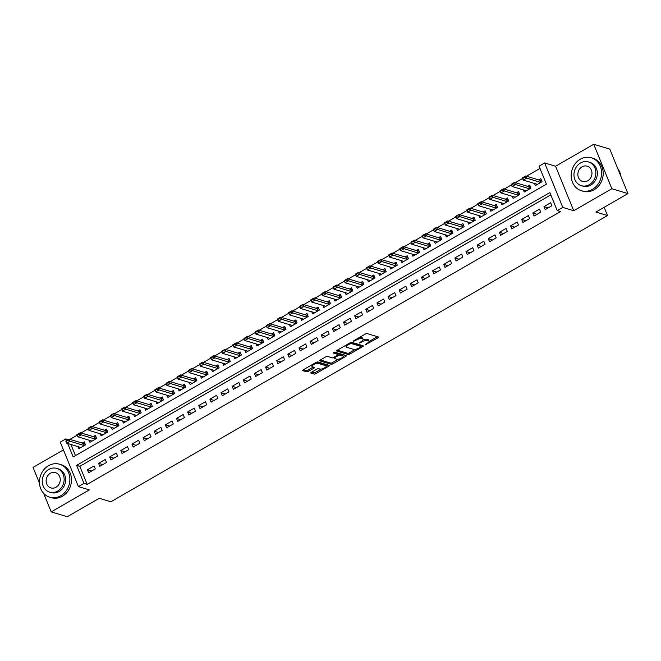<?xml version="1.0" encoding="UTF-8"?>
<svg xmlns="http://www.w3.org/2000/svg" width="661" height="661" viewBox="0 0 661 661"><rect width="100%" height="100%" fill="white"/><g stroke="black" fill="none" stroke-linecap="round" stroke-linejoin="round"><path stroke-width="0.99" d="M365.194 344.827L378.018 337.829A1.355 0.446 157.8 0 0 378.637 337.127A1.355 0.446 157.8 0 0 378.48 337.003L367.111 333.574A1.355 0.446 157.8 0 0 365.384 334.012L353.767 340.704L353.445 341.274L356.155 340.101A4.321 1.438 157.8 0 1 361.674 338.696L362.625 338.986A4.321 1.438 157.8 0 1 363.129 339.366A4.321 1.438 157.8 0 1 361.146 341.613L359.32 343.051L362.03 341.877A4.321 1.438 157.8 0 1 367.549 340.473L368.499 340.762A4.321 1.438 157.8 0 1 369.003 341.142A4.321 1.438 157.8 0 1 367.02 343.381L365.194 344.827M311.422 372.292A1.355 0.446 157.8 0 0 310.802 372.994A1.355 0.446 157.8 0 0 310.967 373.118L314.157 374.076A1.355 0.446 157.8 0 0 315.875 373.639L328.773 366.202A1.355 0.446 157.8 0 0 329.393 365.5A1.355 0.446 157.8 0 0 329.236 365.384L317.867 361.955A1.355 0.446 157.8 0 0 316.148 362.393L303.25 369.821A1.355 0.446 157.8 0 0 302.631 370.524A1.355 0.446 157.8 0 0 302.788 370.647L306.638 371.812A1.355 0.446 157.8 0 0 308.365 371.366L313.884 368.185A1.355 0.446 157.8 0 0 314.504 367.483A1.355 0.446 157.8 0 0 314.347 367.367L312.43 366.789A3.611 1.198 157.8 0 1 312.009 366.467A3.611 1.198 157.8 0 1 314.264 364.277A3.611 1.198 157.8 0 1 318.28 363.418L325.766 365.682A3.611 1.198 157.8 0 1 326.187 365.996A3.611 1.198 157.8 0 1 323.931 368.194A3.611 1.198 157.8 0 1 319.916 369.053L318.668 368.673A1.355 0.446 157.8 0 0 316.941 369.111L311.422 372.292M550.795 194.879L79.824 466.327L87.186 484.364L83.972 483.389L78.403 486.595L60.25 442.118L65.819 438.912L66.521 440.639M627.95 193.59L611.863 188.732L593.718 144.263L609.797 149.122L627.95 193.59L595.933 212.049L607.517 215.544L110.883 501.782L99.299 498.287L67.282 516.737L51.203 511.878L89.342 489.9L78.403 486.595M593.718 144.263L555.579 166.242L573.723 210.719L611.863 188.732M573.723 210.719L562.792 207.414L557.223 210.619L549.861 192.591L76.61 465.361L83.972 483.389M87.186 484.364L560.437 211.594L557.223 210.619M348.149 354.486A1.355 0.446 157.8 0 0 349.867 354.048L362.765 346.612A1.355 0.446 157.8 0 0 363.385 345.91A1.355 0.446 157.8 0 0 363.228 345.794L351.859 342.357A1.355 0.446 157.8 0 0 350.14 342.795L337.242 350.231A1.355 0.446 157.8 0 0 336.623 350.933A1.355 0.446 157.8 0 0 336.78 351.049L348.149 354.486L347.653 353.288A1.355 0.446 157.8 0 0 349.38 352.842L355.494 349.322M345.769 356.411L332.871 363.839A1.355 0.446 157.8 0 1 331.153 364.285L319.784 360.848A1.355 0.446 157.8 0 1 319.627 360.732A1.355 0.446 157.8 0 1 320.246 360.03L325.766 356.849A1.355 0.446 157.8 0 1 327.484 356.411L332.095 357.799A1.355 0.446 157.8 0 0 333.822 357.361L337.482 355.246A1.355 0.446 157.8 0 0 338.101 354.552A1.355 0.446 157.8 0 0 337.945 354.428L333.144 352.982L334.673 352.098L346.232 355.585A1.355 0.446 157.8 0 1 346.389 355.709A1.355 0.446 157.8 0 1 345.769 356.411L345.323 355.312M63.423 449.901L33.05 467.41L39.503 483.208M43.634 493.329L51.203 511.878M77.973 446.621L78.833 448.72L85.509 444.87L84.286 441.862L82.195 443.068M89.111 440.201L89.962 442.3L96.646 438.45L95.415 435.442L93.325 436.648M100.249 433.79L101.1 435.88L107.784 432.03L106.553 429.022L104.463 430.228M111.379 427.37L112.238 429.46L118.914 425.61L117.691 422.61L115.601 423.808M122.516 420.95L123.367 423.048L130.052 419.19L128.829 416.19L126.738 417.397M133.654 414.53L134.505 416.628L141.19 412.778L139.958 409.77L137.868 410.977M144.784 408.118L145.643 410.208L152.319 406.358L151.096 403.35L149.006 404.557M155.922 401.698L156.773 403.788L163.457 399.938L162.234 396.93L160.144 398.137M167.059 395.278L167.911 397.368L174.595 393.518L173.364 390.519L171.273 391.725M178.189 388.858L179.048 390.957L185.724 387.106L184.502 384.099L182.411 385.305M189.327 382.446L190.186 384.537L196.862 380.686L195.639 377.679L193.549 378.885M200.465 376.026L201.316 378.117L208 374.266L206.769 371.259L204.679 372.465M211.603 369.606L212.454 371.697L219.138 367.846L217.907 364.847L215.816 366.045M222.732 363.186L223.592 365.285L230.268 361.435L229.045 358.427L226.954 359.634M233.87 356.766L234.721 358.865L241.405 355.015L240.183 352.007L238.092 353.214M245.008 350.355L245.859 352.445L252.543 348.595L251.312 345.587L249.222 346.794M256.137 343.935L256.997 346.025L263.673 342.175L262.45 339.176L260.36 340.374M267.275 337.515L268.126 339.614L274.811 335.763L273.588 332.756L271.497 333.962M278.413 331.095L279.264 333.194L285.949 329.343L284.717 326.336L282.627 327.542M289.543 324.683L290.402 326.774L297.078 322.923L295.855 319.916L293.765 321.122M300.681 318.263L301.54 320.354L308.216 316.503L306.993 313.504L304.903 314.702M311.818 311.843L312.67 313.942L319.354 310.083L318.123 307.084L316.032 308.29M322.948 305.423L323.807 307.522L330.492 303.672L329.261 300.664L327.17 301.87M334.086 299.012L334.945 301.102L341.621 297.252L340.398 294.244L338.308 295.45M345.224 292.592L346.075 294.682L352.759 290.832L351.536 287.824L349.446 289.031M356.362 286.172L357.213 288.262L363.897 284.412L362.666 281.412L360.575 282.619M367.491 279.752L368.351 281.85L375.027 278L373.804 274.993L371.713 276.199M378.629 273.34L379.48 275.43L386.164 271.58L384.942 268.573L382.851 269.779M389.767 266.92L390.618 269.01L397.302 265.16L396.071 262.153L393.981 263.359M400.897 260.5L401.756 262.591L408.432 258.74L407.209 255.741L405.119 256.939M412.034 254.08L412.885 256.179L419.57 252.328L418.347 249.321L416.256 250.527M423.172 247.66L424.023 249.759L430.708 245.909L429.476 242.901L427.386 244.107M434.302 241.248L435.161 243.339L441.845 239.489L440.614 236.481L438.524 237.687M445.44 234.829L446.299 236.919L452.975 233.069L451.752 230.069L449.662 231.267M456.577 228.409L457.429 230.507L464.113 226.657L462.882 223.649L460.791 224.856M467.715 221.989L468.566 224.087L475.251 220.237L474.02 217.229L471.929 218.436M478.845 215.577L479.704 217.667L486.38 213.817L485.157 210.809L483.067 212.016M489.983 209.157L490.834 211.247L497.518 207.397L496.295 204.398L494.205 205.596M501.121 202.737L501.972 204.836L508.656 200.977L507.425 197.978L505.335 199.184M512.25 196.317L513.11 198.416L519.786 194.565L518.563 191.558L516.472 192.764M523.388 189.905L524.239 191.996L530.923 188.145L529.701 185.138L527.61 186.344M545.193 209.62L551.869 205.769L550.646 202.762L543.962 206.612L545.193 209.62M534.055 216.04L540.731 212.189L539.508 209.182L532.824 213.032L534.055 216.04M522.917 222.451L529.601 218.601L528.37 215.602L521.694 219.452L522.917 222.451M511.779 228.871L518.464 225.021L517.241 222.013L510.556 225.864L511.779 228.871M500.65 235.291L507.326 231.441L506.103 228.433L499.419 232.284L500.65 235.291M489.512 241.711L496.196 237.861L494.965 234.853L488.289 238.704L489.512 241.711M478.374 248.123L485.058 244.273L483.835 241.273L477.151 245.124L478.374 248.123M467.244 254.543L473.92 250.693L472.698 247.685L466.013 251.544L467.244 254.543M456.107 260.963L462.791 257.112L461.56 254.105L454.884 257.955L456.107 260.963M444.969 267.383L451.653 263.532L450.422 260.525L443.746 264.375L444.969 267.383M433.839 273.803L440.515 269.944L439.292 266.945L432.608 270.795L433.839 273.803M422.701 280.214L429.386 276.364L428.154 273.365L421.47 277.215L422.701 280.214M411.563 286.634L418.248 282.784L417.017 279.777L410.341 283.627L411.563 286.634M400.434 293.054L407.11 289.204L405.887 286.196L399.203 290.047L400.434 293.054M389.296 299.474L395.972 295.624L394.749 292.616L388.065 296.467L389.296 299.474M378.158 305.886L384.842 302.036L383.611 299.036L376.935 302.887L378.158 305.886M367.02 312.306L373.705 308.456L372.482 305.448L365.797 309.298L367.02 312.306M355.891 318.726L362.567 314.876L361.344 311.868L354.66 315.718L355.891 318.726M344.753 325.146L351.437 321.296L350.206 318.288L343.53 322.138L344.753 325.146M333.615 331.558L340.299 327.707L339.076 324.708L332.392 328.558L333.615 331.558M322.485 337.978L329.161 334.127L327.939 331.12L321.254 334.97L322.485 337.978M311.348 344.398L318.032 340.547L316.801 337.54L310.116 341.39L311.348 344.398M300.21 350.817L306.894 346.967L305.663 343.96L298.987 347.81L300.21 350.817M289.08 357.229L295.756 353.379L294.533 350.38L287.849 354.23L289.08 357.229M277.942 363.649L284.618 359.799L283.395 356.791L276.711 360.65L277.942 363.649M266.804 370.069L273.489 366.219L272.258 363.211L265.582 367.062L266.804 370.069M255.667 376.489L262.351 372.639L261.128 369.631L254.444 373.482L255.667 376.489M244.537 382.909L251.213 379.05L249.99 376.051L243.306 379.901L244.537 382.909M233.399 389.321L240.083 385.47L238.852 382.471L232.176 386.321L233.399 389.321M222.261 395.741L228.946 391.89L227.723 388.883L221.038 392.733L222.261 395.741M211.132 402.161L217.808 398.31L216.585 395.303L209.901 399.153L211.132 402.161M199.994 408.581L206.678 404.73L205.447 401.723L198.771 405.573L199.994 408.581M188.856 414.992L195.54 411.142L194.309 408.143L187.633 411.993L188.856 414.992M177.726 421.412L184.402 417.562L183.18 414.554L176.495 418.405L177.726 421.412M166.589 427.832L173.265 423.982L172.042 420.974L165.357 424.825L166.589 427.832M155.451 434.252L162.135 430.402L160.904 427.394L154.228 431.245L155.451 434.252M144.313 440.664L150.997 436.814L149.774 433.814L143.09 437.665L144.313 440.664M133.183 447.084L139.859 443.234L138.636 440.226L131.952 444.076L133.183 447.084M122.045 453.504L128.73 449.654L127.499 446.646L120.823 450.496L122.045 453.504M110.908 459.924L117.592 456.073L116.369 453.066L109.685 456.916L110.908 459.924M99.778 466.336L106.454 462.485L105.231 459.486L98.547 463.336L99.778 466.336M94.093 465.898L87.417 469.756L88.64 472.755L95.324 468.905L94.093 465.898M540.004 168.431L526.487 176.223M522.587 178.478L515.349 182.643M511.449 184.89L504.219 189.063M500.311 191.31L493.081 195.482M489.181 197.73L481.943 201.894M478.043 204.15L470.814 208.314M466.906 210.562L459.676 214.734M455.768 216.982L448.538 221.154M444.638 223.401L437.408 227.566M433.5 229.821L426.271 233.986M422.362 236.241L415.133 240.406M411.233 242.653L403.995 246.826M400.095 249.073L392.865 253.246M388.957 255.493L381.728 259.657M377.828 261.913L370.59 266.077M366.69 268.325L359.46 272.497M355.552 274.745L348.322 278.917M344.422 281.165L337.184 285.329M333.284 287.585L326.055 291.749M322.147 293.996L314.917 298.169M311.009 300.416L303.779 304.589M299.879 306.836L292.641 311M288.741 313.256L281.512 317.42M277.603 319.668L270.374 323.84M266.474 326.088L259.236 330.26M255.336 332.508L248.106 336.672M244.198 338.928L236.969 343.092M233.069 345.348L225.831 349.512M221.931 351.759L214.701 355.932M210.793 358.179L203.563 362.352M199.655 364.599L192.425 368.764M188.525 371.019L181.296 375.184M177.388 377.431L170.158 381.604M166.25 383.851L159.02 388.024M155.12 390.271L147.882 394.435M143.982 396.691L136.753 400.855M132.844 403.103L125.615 407.275M121.715 409.523L114.477 413.695M110.577 415.943L103.347 420.107M99.439 422.362L92.21 426.527M88.301 428.774L81.072 432.947M77.172 435.194L69.942 439.367M70.917 444.489L75.461 455.627M534.526 183.485L535.377 185.576L542.061 181.725L540.83 178.718L538.74 179.924M607.517 215.544L604.154 207.306M68.24 439.648L65.819 438.912M67.695 443.523L73.173 456.941L546.432 184.179L539.07 166.151L544.639 162.936L562.792 207.414M555.579 166.242L544.639 162.936M79.824 466.327L76.61 465.361M543.962 206.612L548.192 207.893M532.824 213.032L537.054 214.304M521.694 219.452L525.916 220.724M510.556 225.864L514.787 227.144M499.419 232.284L503.649 233.564M488.289 238.704L492.511 239.976M477.151 245.124L481.373 246.396M466.013 251.544L470.244 252.816M454.884 257.955L459.106 259.236M443.746 264.375L447.968 265.656M432.608 270.795L436.838 272.068M421.47 277.215L425.701 278.488M410.341 283.627L414.563 284.908M399.203 290.047L403.433 291.327M388.065 296.467L392.295 297.739M376.935 302.887L381.157 304.159M365.797 309.298L370.02 310.579M354.66 315.718L358.89 316.999M343.53 322.138L347.752 323.411M332.392 328.558L336.614 329.831M321.254 334.97L325.485 336.251M310.116 341.39L314.347 342.671M298.987 347.81L303.209 349.082M287.849 354.23L292.079 355.502M276.711 360.65L280.942 361.922M265.582 367.062L269.804 368.342M254.444 373.482L258.666 374.762M243.306 379.901L247.536 381.174M232.176 386.321L236.398 387.594M221.038 392.733L225.261 394.014M209.901 399.153L214.131 400.434M198.771 405.573L202.993 406.846M187.633 411.993L191.855 413.265M176.495 418.405L180.726 419.685M165.357 424.825L169.588 426.105M154.228 431.245L158.45 432.517M143.09 437.665L147.32 438.937M131.952 444.076L136.183 445.357M120.823 450.496L125.045 451.777M109.685 456.916L113.907 458.189M98.547 463.336L102.777 464.609M87.417 469.756L91.639 471.029M369.003 341.142L368.516 339.936A4.321 1.438 157.8 0 0 368.003 339.556L368.499 340.762M363.063 339.936A4.321 1.438 157.8 0 1 367.062 339.275L368.003 339.556M363.129 339.366L362.641 338.168A4.321 1.438 157.8 0 0 362.137 337.779L362.625 338.986M359.27 337.531A4.321 1.438 157.8 0 1 361.187 337.498L362.137 337.779M369.012 341.53L377.414 336.68M337.35 350.173L347.653 353.288M360.964 346.174L362.17 345.472M360.683 347.042L361.005 346.463L351.024 343.447L348.231 344.67A4.321 1.438 157.8 0 0 346.248 346.918A4.321 1.438 157.8 0 0 346.761 347.298L353.577 349.355A4.321 1.438 157.8 0 0 359.097 347.95L360.683 347.042M360.6 345.48L361.005 346.463M351.082 342.415L360.518 345.265M345.753 345.323A4.321 1.438 157.8 0 0 345.761 345.711L346.248 346.918M345.174 355.271L343.175 356.419M338.258 359.254L332.384 362.641L332.871 363.839M320.354 359.964L330.657 363.079A1.355 0.446 157.8 0 0 332.384 362.641M337.581 353.544A1.355 0.446 157.8 0 0 337.614 353.346A1.355 0.446 157.8 0 0 337.457 353.23L333.979 352.181M336.879 359.245A3.611 1.198 157.8 0 0 340.894 358.386A3.611 1.198 157.8 0 0 343.15 356.196A3.611 1.198 157.8 0 0 342.729 355.874L340.093 355.081A1.355 0.446 157.8 0 0 338.366 355.519L334.706 357.626A1.355 0.446 157.8 0 0 334.086 358.328A1.355 0.446 157.8 0 0 334.243 358.452L336.879 359.245M343.15 356.196L342.662 354.99A3.611 1.198 157.8 0 0 342.241 354.676L342.729 355.874M337.986 354.255A1.355 0.446 157.8 0 1 339.605 353.875L342.241 354.676M326.187 365.996L325.699 364.798A3.611 1.198 157.8 0 0 325.27 364.475L325.766 365.682M316.553 362.187A3.611 1.198 157.8 0 1 317.792 362.22L325.27 364.475M311.488 365.07A3.611 1.198 157.8 0 0 311.521 365.269L312.009 366.467M303.349 369.763L306.15 370.606A1.355 0.446 157.8 0 0 307.869 370.168L313.281 367.045M311.529 372.234L313.661 372.878A1.355 0.446 157.8 0 0 315.388 372.44L321.229 369.069M326.22 366.194L328.178 365.062M541.466 180.279L540.095 180.288A1.38 0.454 -22.2 0 1 539.847 180.263L525.693 175.983L526.577 178.148L523.239 180.073L537.393 184.353A1.38 0.454 -22.2 0 1 537.459 184.378M522.868 178.437L523.239 180.073L522.355 177.908L525.693 175.983L522.868 178.437L524.388 177.115M540.814 182.444A1.38 0.454 -22.2 0 1 540.731 182.428L524.537 177.479M620.828 176.14A17.203 15.013 -73.2 0 0 617.746 168.58M592.512 189.286A17.203 15.013 -73.2 0 0 601.584 172.281A17.203 15.013 -73.2 0 0 591.355 157.789A17.203 15.013 -73.2 0 0 580.251 159.235A17.203 15.013 -73.2 0 0 571.187 176.239A17.203 15.013 -73.2 0 0 581.407 190.732A17.203 15.013 -73.2 0 0 592.512 189.286M581.407 190.732L583.019 191.211A17.203 15.013 -73.2 0 0 594.123 189.773A17.203 15.013 -73.2 0 0 603.187 172.769A17.203 15.013 -73.2 0 0 592.967 158.276L591.355 157.789M588.488 161.953L589.967 162.399A12.385 10.807 106.8 0 1 597.329 172.835A12.385 10.807 106.8 0 1 590.802 185.08A12.385 10.807 106.8 0 1 582.804 186.121L581.325 185.667A12.385 10.807 -73.2 0 0 589.323 184.634A12.385 10.807 -73.2 0 0 595.842 172.389A12.385 10.807 -73.2 0 0 588.488 161.953A12.385 10.807 -73.2 0 0 580.49 162.994A12.385 10.807 -73.2 0 0 573.963 175.239A12.385 10.807 -73.2 0 0 581.325 185.667M582.06 166.836A7.982 6.965 -73.2 0 0 577.854 174.727A7.982 6.965 -73.2 0 0 582.597 181.453A7.982 6.965 -73.2 0 0 587.753 180.784A7.982 6.965 -73.2 0 0 591.959 172.893A7.982 6.965 -73.2 0 0 587.208 166.167A7.982 6.965 -73.2 0 0 582.06 166.836M60.804 495.742A17.203 15.013 -73.2 0 0 69.868 478.738A17.203 15.013 -73.2 0 0 59.647 464.245A17.203 15.013 -73.2 0 0 48.542 465.691A17.203 15.013 -73.2 0 0 39.47 482.695A17.203 15.013 -73.2 0 0 49.699 497.188A17.203 15.013 -73.2 0 0 60.804 495.742M49.699 497.188L51.302 497.675A17.203 15.013 -73.2 0 0 62.415 496.229A17.203 15.013 -73.2 0 0 71.479 479.225A17.203 15.013 -73.2 0 0 61.25 464.733L59.647 464.245M56.772 468.409L58.251 468.856A12.385 10.807 106.8 0 1 65.613 479.291A12.385 10.807 106.8 0 1 59.085 491.536A12.385 10.807 106.8 0 1 51.087 492.577L49.608 492.131A12.385 10.807 -73.2 0 0 57.606 491.09A12.385 10.807 -73.2 0 0 64.134 478.845A12.385 10.807 -73.2 0 0 56.772 468.409A12.385 10.807 -73.2 0 0 48.774 469.45A12.385 10.807 -73.2 0 0 42.246 481.695A12.385 10.807 -73.2 0 0 49.608 492.131M50.343 473.301A7.982 6.965 -73.2 0 0 46.138 481.191A7.982 6.965 -73.2 0 0 50.88 487.917A7.982 6.965 -73.2 0 0 56.036 487.24A7.982 6.965 -73.2 0 0 60.242 479.357A7.982 6.965 -73.2 0 0 55.499 472.632A7.982 6.965 -73.2 0 0 50.343 473.301M530.329 186.691L528.965 186.708A1.38 0.454 -22.2 0 1 528.717 186.683L514.555 182.403L515.44 184.568L512.101 186.493L526.255 190.765A1.38 0.454 -22.2 0 1 526.321 190.798M511.73 184.857L512.101 186.493L511.217 184.328L514.555 182.403L511.73 184.857L513.258 183.535M529.684 188.864A1.38 0.454 -22.2 0 1 529.593 188.839L513.399 183.898M519.199 193.111L517.827 193.128A1.38 0.454 -22.2 0 1 517.58 193.095L503.426 188.823L504.31 190.988L500.964 192.913L515.117 197.185A1.38 0.454 -22.2 0 1 515.192 197.218M500.6 191.277L500.964 192.913L500.08 190.748L503.426 188.823L500.6 191.277L502.12 189.955M518.546 195.276A1.38 0.454 -22.2 0 1 518.464 195.259L502.269 190.31M508.061 199.531L506.69 199.548A1.38 0.454 -22.2 0 1 506.442 199.515L492.288 195.243L493.172 197.408L489.834 199.333L503.988 203.605A1.38 0.454 -22.2 0 1 504.054 203.629M489.462 197.697L489.834 199.333L488.95 197.168L492.288 195.243L489.462 197.697L490.983 196.367M507.408 201.696A1.38 0.454 -22.2 0 1 507.326 201.679L491.131 196.73M496.923 205.951L495.552 205.959A1.38 0.454 -22.2 0 1 495.304 205.935L481.15 201.655L482.034 203.819L478.696 205.745L492.85 210.024A1.38 0.454 -22.2 0 1 492.916 210.049M478.324 204.109L478.696 205.745L477.812 203.58L481.15 201.655L478.324 204.109L479.853 202.787M496.279 208.116A1.38 0.454 -22.2 0 1 496.188 208.099L479.993 203.15M485.794 212.363L484.422 212.379A1.38 0.454 -22.2 0 1 484.174 212.355L470.021 208.075L470.905 210.239L467.558 212.164L481.712 216.436A1.38 0.454 -22.2 0 1 481.786 216.469M467.195 210.529L467.558 212.164L466.674 210L470.021 208.075L467.195 210.529L468.715 209.207M485.141 214.536A1.38 0.454 -22.2 0 1 485.058 214.511L468.864 209.57M474.656 218.783L473.284 218.799A1.38 0.454 -22.2 0 1 473.036 218.766L458.883 214.495L459.767 216.659L456.429 218.584L470.582 222.856A1.38 0.454 -22.2 0 1 470.649 222.889M456.057 216.948L456.429 218.584L455.545 216.42L458.883 214.495L456.057 216.948L457.577 215.626M474.003 220.948A1.38 0.454 -22.2 0 1 473.92 220.931L457.726 215.982M463.518 225.203L462.146 225.219A1.38 0.454 -22.2 0 1 461.899 225.186L447.745 220.914L448.629 223.079L445.291 225.004L459.445 229.276A1.38 0.454 -22.2 0 1 459.511 229.301M444.919 223.368L445.291 225.004L444.407 222.84L447.745 220.914L444.919 223.368L446.439 222.046M462.874 227.367A1.38 0.454 -22.2 0 1 462.783 227.351L446.588 222.402M452.388 231.623L451.017 231.631A1.38 0.454 -22.2 0 1 450.769 231.606L436.615 227.326L437.491 229.491L434.153 231.416L448.307 235.696A1.38 0.454 -22.2 0 1 448.381 235.721M433.781 229.78L434.153 231.416L433.269 229.26L436.615 227.326L433.781 229.78L435.31 228.458M451.736 233.787A1.38 0.454 -22.2 0 1 451.653 233.771L435.459 228.822M441.251 238.034L439.879 238.051A1.38 0.454 -22.2 0 1 439.631 238.026L425.477 233.746L426.362 235.911L423.015 237.836L437.177 242.116A1.38 0.454 -22.2 0 1 437.243 242.141M422.652 236.2L423.015 237.836L422.139 235.671L425.477 233.746L422.652 236.2L424.172 234.878M440.598 240.207A1.38 0.454 -22.2 0 1 440.515 240.183L424.321 235.242M430.113 244.454L428.741 244.471A1.38 0.454 -22.2 0 1 428.493 244.438L414.34 240.166L415.224 242.331L411.886 244.256L426.039 248.528A1.38 0.454 -22.2 0 1 426.105 248.561M411.514 242.62L411.886 244.256L411.002 242.091L414.34 240.166L411.514 242.62L413.034 241.298M429.46 246.627A1.38 0.454 -22.2 0 1 429.377 246.603L413.183 241.653M418.975 250.874L417.612 250.891A1.38 0.454 -22.2 0 1 417.364 250.858L403.202 246.586L404.086 248.751L400.748 250.676L414.901 254.948A1.38 0.454 -22.2 0 1 414.976 254.972M400.376 249.04L400.748 250.676L399.864 248.511L403.202 246.586L400.376 249.04L401.905 247.718M418.33 253.039A1.38 0.454 -22.2 0 1 418.239 253.023L402.045 248.073M407.845 257.294L406.474 257.303A1.38 0.454 -22.2 0 1 406.226 257.278L392.072 253.006L392.956 255.163L389.61 257.088L403.764 261.368A1.38 0.454 -22.2 0 1 403.838 261.392M389.246 255.46L389.61 257.088L388.726 254.931L392.072 253.006L389.246 255.46L390.767 254.13M407.193 259.459A1.38 0.454 -22.2 0 1 407.11 259.442L390.915 254.493M396.707 263.714L395.336 263.722A1.38 0.454 -22.2 0 1 395.088 263.698L380.934 259.418L381.818 261.582L378.48 263.508L392.634 267.788A1.38 0.454 -22.2 0 1 392.7 267.812M378.109 261.872L378.48 263.508L377.596 261.343L380.934 259.418L378.109 261.872L379.629 260.55M396.055 265.879A1.38 0.454 -22.2 0 1 395.972 265.862L379.778 260.913M385.57 270.126L384.198 270.142A1.38 0.454 -22.2 0 1 383.958 270.109L369.796 265.838L370.681 268.002L367.342 269.928L381.496 274.199A1.38 0.454 -22.2 0 1 381.562 274.232M366.971 268.292L367.342 269.928L366.458 267.763L369.796 265.838L366.971 268.292L368.499 266.97M384.925 272.299A1.38 0.454 -22.2 0 1 384.834 272.274L368.64 267.333M374.44 276.546L373.068 276.562A1.38 0.454 -22.2 0 1 372.821 276.529L358.667 272.258L359.551 274.422L356.205 276.348L370.358 280.619A1.38 0.454 -22.2 0 1 370.433 280.644M355.841 274.712L356.205 276.348L355.321 274.183L358.667 272.258L355.841 274.712L357.361 273.39M373.787 278.711A1.38 0.454 -22.2 0 1 373.705 278.694L357.51 273.745M363.302 282.966L361.931 282.974A1.38 0.454 -22.2 0 1 361.683 282.949L347.529 278.678L348.413 280.834L345.075 282.768L359.229 287.039A1.38 0.454 -22.2 0 1 359.295 287.064M344.703 281.132L345.075 282.768L344.191 280.603L347.529 278.678L344.703 281.132L346.224 279.801M362.649 285.131A1.38 0.454 -22.2 0 1 362.567 285.114L346.372 280.165M352.164 289.386L350.793 289.394A1.38 0.454 -22.2 0 1 350.545 289.369L336.391 285.089L337.275 287.254L333.937 289.179L348.091 293.459A1.38 0.454 -22.2 0 1 348.157 293.484M333.565 287.543L333.937 289.179L333.053 287.014L336.391 285.089L333.565 287.543L335.086 286.221M351.52 291.551A1.38 0.454 -22.2 0 1 351.429 291.534L335.234 286.585M341.035 295.798L339.663 295.814A1.38 0.454 -22.2 0 1 339.415 295.781L325.262 291.509L326.137 293.674L322.799 295.599L336.953 299.871A1.38 0.454 -22.2 0 1 337.027 299.904M322.428 293.963L322.799 295.599L321.915 293.434L325.262 291.509L322.428 293.963L323.956 292.641M340.382 297.971A1.38 0.454 -22.2 0 1 340.299 297.946L324.105 293.005M329.897 302.217L328.525 302.234A1.38 0.454 -22.2 0 1 328.277 302.201L314.124 297.929L315.008 300.094L311.661 302.019L325.823 306.291A1.38 0.454 -22.2 0 1 325.89 306.324M311.298 300.383L311.661 302.019L310.786 299.854L314.124 297.929L311.298 300.383L312.818 299.061M329.244 304.382A1.38 0.454 -22.2 0 1 329.161 304.366L312.967 299.416M318.759 308.637L317.387 308.646A1.38 0.454 -22.2 0 1 317.14 308.621L302.986 304.349L303.87 306.514L300.532 308.439L314.686 312.711A1.38 0.454 -22.2 0 1 314.752 312.736M300.16 306.803L300.532 308.439L299.648 306.274L302.986 304.349L300.16 306.803L301.68 305.473M318.106 310.802A1.38 0.454 -22.2 0 1 318.024 310.786L301.829 305.836M307.621 315.057L306.258 315.066A1.38 0.454 -22.2 0 1 306.01 315.041L291.848 310.761L292.732 312.926L289.394 314.851L303.548 319.131A1.38 0.454 -22.2 0 1 303.622 319.156M289.022 313.215L289.394 314.851L288.51 312.686L291.848 310.761L289.022 313.215L290.551 311.893M306.977 317.222A1.38 0.454 -22.2 0 1 306.894 317.206L290.7 312.256M296.492 321.469L295.12 321.486A1.38 0.454 -22.2 0 1 294.872 321.461L280.718 317.181L281.603 319.346L278.256 321.271L292.418 325.543A1.38 0.454 -22.2 0 1 292.484 325.576M277.893 319.635L278.256 321.271L277.372 319.106L280.718 317.181L277.893 319.635L279.413 318.313M295.839 323.642A1.38 0.454 -22.2 0 1 295.756 323.617L279.562 318.676M285.354 327.889L283.982 327.906A1.38 0.454 -22.2 0 1 283.734 327.873L269.581 323.601L270.465 325.766L267.127 327.691L281.28 331.962A1.38 0.454 -22.2 0 1 281.346 331.996M266.755 326.055L267.127 327.691L266.243 325.526L269.581 323.601L266.755 326.055L268.275 324.733M284.701 330.054A1.38 0.454 -22.2 0 1 284.618 330.037L268.424 325.088M274.216 334.309L272.844 334.326A1.38 0.454 -22.2 0 1 272.605 334.292L258.443 330.021L259.327 332.186L255.989 334.111L270.142 338.382A1.38 0.454 -22.2 0 1 270.209 338.407M255.617 332.475L255.989 334.111L255.105 331.946L258.443 330.021L255.617 332.475L257.146 331.153M273.571 336.474A1.38 0.454 -22.2 0 1 273.48 336.457L257.286 331.508M263.086 340.729L261.715 340.737A1.38 0.454 -22.2 0 1 261.467 340.712L247.313 336.432L248.197 338.597L244.851 340.522L259.005 344.802A1.38 0.454 -22.2 0 1 259.079 344.827M244.487 338.886L244.851 340.522L243.967 338.366L247.313 336.432L244.487 338.886L246.008 337.564M262.434 342.894A1.38 0.454 -22.2 0 1 262.351 342.877L246.156 337.928M251.948 347.141L250.577 347.157A1.38 0.454 -22.2 0 1 250.329 347.132L236.175 342.852L237.059 345.017L233.721 346.942L247.875 351.222A1.38 0.454 -22.2 0 1 247.941 351.247M233.35 345.306L233.721 346.942L232.837 344.778L236.175 342.852L233.35 345.306L234.87 343.984M251.296 349.314A1.38 0.454 -22.2 0 1 251.213 349.289L235.019 344.348M240.811 353.561L239.439 353.577A1.38 0.454 -22.2 0 1 239.191 353.544L225.037 349.272L225.922 351.437L222.583 353.362L236.737 357.634A1.38 0.454 -22.2 0 1 236.803 357.667M222.212 351.726L222.583 353.362L221.699 351.198L225.037 349.272L222.212 351.726L223.74 350.404M240.166 355.725A1.38 0.454 -22.2 0 1 240.075 355.709L223.881 350.76M229.681 359.981L228.309 359.997A1.38 0.454 -22.2 0 1 228.062 359.964L213.908 355.692L214.784 357.857L211.446 359.782L225.599 364.054A1.38 0.454 -22.2 0 1 225.674 364.079M211.074 358.146L211.446 359.782L210.562 357.618L213.908 355.692L211.074 358.146L212.602 356.824M229.028 362.145A1.38 0.454 -22.2 0 1 228.946 362.129L212.751 357.18M218.543 366.401L217.172 366.409A1.38 0.454 -22.2 0 1 216.924 366.384L202.77 362.112L203.654 364.269L200.308 366.194L214.47 370.474A1.38 0.454 -22.2 0 1 214.536 370.499M199.944 364.566L200.308 366.194L199.432 364.037L202.77 362.112L199.944 364.566L201.465 363.236M217.89 368.565A1.38 0.454 -22.2 0 1 217.808 368.549L201.613 363.6M207.405 372.821L206.034 372.829A1.38 0.454 -22.2 0 1 205.786 372.804L191.632 368.524L192.516 370.689L189.178 372.614L203.332 376.894A1.38 0.454 -22.2 0 1 203.398 376.919M188.806 370.978L189.178 372.614L188.294 370.449L191.632 368.524L188.806 370.978L190.327 369.656M206.761 374.985A1.38 0.454 -22.2 0 1 206.67 374.969L190.475 370.02M196.276 379.232L194.904 379.249A1.38 0.454 -22.2 0 1 194.656 379.216L180.503 374.944L181.378 377.109L178.04 379.034L192.194 383.306A1.38 0.454 -22.2 0 1 192.268 383.339M177.669 377.398L178.04 379.034L177.156 376.869L180.503 374.944L177.669 377.398L179.197 376.076M195.623 381.405A1.38 0.454 -22.2 0 1 195.54 381.38L179.346 376.44M185.138 385.652L183.766 385.669A1.38 0.454 -22.2 0 1 183.518 385.636L169.365 381.364L170.249 383.529L166.903 385.454L181.064 389.726A1.38 0.454 -22.2 0 1 181.131 389.75M166.539 383.818L166.903 385.454L166.027 383.289L169.365 381.364L166.539 383.818L168.059 382.496M184.485 387.817A1.38 0.454 -22.2 0 1 184.402 387.8L168.208 382.851M174 392.072L172.628 392.08A1.38 0.454 -22.2 0 1 172.381 392.056L158.227 387.784L159.111 389.94L155.773 391.874L169.927 396.146A1.38 0.454 -22.2 0 1 169.993 396.17M155.401 390.238L155.773 391.874L154.889 389.709L158.227 387.784L155.401 390.238L156.921 388.908M173.347 394.237A1.38 0.454 -22.2 0 1 173.265 394.22L157.07 389.271M162.862 398.492L161.499 398.5A1.38 0.454 -22.2 0 1 161.251 398.476L147.089 394.196L147.973 396.36L144.635 398.286L158.789 402.566A1.38 0.454 -22.2 0 1 158.855 402.59M144.263 396.65L144.635 398.286L143.751 396.121L147.089 394.196L144.263 396.65L145.792 395.328M162.218 400.657A1.38 0.454 -22.2 0 1 162.127 400.64L145.932 395.691M151.733 404.904L150.361 404.92A1.38 0.454 -22.2 0 1 150.113 404.887L135.959 400.616L136.844 402.78L133.497 404.706L147.651 408.977A1.38 0.454 -22.2 0 1 147.725 409.01M133.134 403.07L133.497 404.706L132.613 402.541L135.959 400.616L133.134 403.07L134.654 401.748M151.08 407.077A1.38 0.454 -22.2 0 1 150.997 407.052L134.803 402.111M140.595 411.324L139.223 411.34A1.38 0.454 -22.2 0 1 138.975 411.307L124.822 407.036L125.706 409.2L122.368 411.125L136.521 415.397A1.38 0.454 -22.2 0 1 136.587 415.43M121.996 409.49L122.368 411.125L121.484 408.961L124.822 407.036L121.996 409.49L123.516 408.168M139.942 413.489A1.38 0.454 -22.2 0 1 139.859 413.472L123.665 408.523M129.457 417.744L128.085 417.752A1.38 0.454 -22.2 0 1 127.837 417.727L113.684 413.456L114.568 415.62L111.23 417.545L125.383 421.817A1.38 0.454 -22.2 0 1 125.45 421.842M110.858 415.909L111.23 417.545L110.346 415.381L113.684 413.456L110.858 415.909L112.387 414.579M128.812 419.909A1.38 0.454 -22.2 0 1 128.721 419.892L112.527 414.943M118.327 424.164L116.956 424.172A1.38 0.454 -22.2 0 1 116.708 424.147L102.554 419.867L103.438 422.032L100.092 423.957L114.246 428.237A1.38 0.454 -22.2 0 1 114.32 428.262M99.728 422.321L100.092 423.957L99.208 421.792L102.554 419.867L99.728 422.321L101.249 420.999M117.675 426.328A1.38 0.454 -22.2 0 1 117.592 426.312L101.397 421.363M107.189 430.575L105.818 430.592A1.38 0.454 -22.2 0 1 105.57 430.567L91.416 426.287L92.3 428.452L88.954 430.377L103.116 434.649A1.38 0.454 -22.2 0 1 103.182 434.682M88.591 428.741L88.954 430.377L88.078 428.212L91.416 426.287L88.591 428.741L90.111 427.419M106.537 432.748A1.38 0.454 -22.2 0 1 106.454 432.724L90.26 427.783M96.052 436.995L94.68 437.012A1.38 0.454 -22.2 0 1 94.432 436.979L80.278 432.707L81.163 434.872L77.824 436.797L91.978 441.069A1.38 0.454 -22.2 0 1 92.044 441.102M77.453 435.161L77.824 436.797L76.94 434.632L80.278 432.707L77.453 435.161L78.973 433.839M95.407 439.16A1.38 0.454 -22.2 0 1 95.316 439.144L79.122 434.194M84.922 443.415L83.55 443.432A1.38 0.454 -22.2 0 1 83.303 443.399L69.149 439.127L70.025 441.292L66.687 443.217L80.84 447.489A1.38 0.454 -22.2 0 1 80.915 447.514M66.315 441.581L66.687 443.217L65.803 441.052L69.149 439.127L66.315 441.581L67.843 440.259M84.269 445.58A1.38 0.454 -22.2 0 1 84.187 445.564L67.992 440.614M366.144 343.894L366.401 344.521M354.395 340.341L354.651 340.969M360.27 342.117L360.526 342.745M367.062 339.275L367.549 340.473M361.765 341.225L362.03 341.877M361.187 337.498L361.674 338.696M355.899 339.473L356.155 340.101M377.571 336.73L378.018 337.829M362.319 345.521L362.765 346.612M349.38 352.842L349.867 354.048M350.661 342.547L351.024 343.447M349.562 343.133L349.818 343.761M347.975 344.042L348.231 344.67M330.657 363.079L331.153 364.285M337.457 353.23L337.945 354.428M339.605 353.875L340.093 355.081M338.06 354.767L338.366 355.519M334.449 356.998L334.706 357.626M317.792 362.22L318.28 363.418M313.438 367.095L313.884 368.185M307.869 370.168L308.365 371.366M306.15 370.606L306.638 371.812M328.327 365.112L328.773 366.202M315.388 372.44L315.875 373.639M313.661 372.878L314.157 374.076M539.847 180.263L540.731 182.428M540.095 180.288L540.946 182.37M528.717 186.683L529.593 188.839M528.965 186.708L529.808 188.79M517.58 193.095L518.464 195.259M517.827 193.128L518.678 195.202M506.442 199.515L507.326 201.679M506.69 199.548L507.541 201.622M495.304 205.935L496.188 208.099M495.552 205.959L496.403 208.041M484.174 212.355L485.058 214.511M484.422 212.379L485.265 214.461M473.036 218.766L473.92 220.931M473.284 218.799L474.135 220.881M461.899 225.186L462.783 227.351M462.146 225.219L462.997 227.293M450.769 231.606L451.653 233.771M451.017 231.631L451.86 233.713M439.631 238.026L440.515 240.183M439.879 238.051L440.73 240.133M428.493 244.438L429.377 246.603M428.741 244.471L429.592 246.553M417.364 250.858L418.239 253.023M417.612 250.891L418.454 252.965M406.226 257.278L407.11 259.442M406.474 257.303L407.325 259.385M395.088 263.698L395.972 265.862M395.336 263.722L396.187 265.805M383.958 270.109L384.834 272.274M384.198 270.142L385.049 272.225M372.821 276.529L373.705 278.694M373.068 276.562L373.911 278.636M361.683 282.949L362.567 285.114M361.931 282.974L362.782 285.056M350.545 289.369L351.429 291.534M350.793 289.394L351.644 291.476M339.415 295.781L340.299 297.946M339.663 295.814L340.506 297.896M328.277 302.201L329.161 304.366M328.525 302.234L329.376 304.308M317.14 308.621L318.024 310.786M317.387 308.646L318.238 310.728M306.01 315.041L306.894 317.206M306.258 315.066L307.101 317.148M294.872 321.461L295.756 323.617M295.12 321.486L295.971 323.568M283.734 327.873L284.618 330.037M283.982 327.906L284.833 329.979M272.605 334.292L273.48 336.457M272.844 334.326L273.695 336.399M261.467 340.712L262.351 342.877M261.715 340.737L262.566 342.819M250.329 347.132L251.213 349.289M250.577 347.157L251.428 349.239M239.191 353.544L240.075 355.709M239.439 353.577L240.29 355.659M228.062 359.964L228.946 362.129M228.309 359.997L229.152 362.071M216.924 366.384L217.808 368.549M217.172 366.409L218.023 368.491M205.786 372.804L206.67 374.969M206.034 372.829L206.885 374.911M194.656 379.216L195.54 381.38M194.904 379.249L195.747 381.331M183.518 385.636L184.402 387.8M183.766 385.669L184.617 387.743M172.381 392.056L173.265 394.22M172.628 392.08L173.479 394.163M161.251 398.476L162.127 400.64M161.499 398.5L162.342 400.583M150.113 404.887L150.997 407.052M150.361 404.92L151.212 407.002M138.975 411.307L139.859 413.472M139.223 411.34L140.074 413.414M127.837 417.727L128.721 419.892M128.085 417.752L128.936 419.834M116.708 424.147L117.592 426.312M116.956 424.172L117.798 426.254M105.57 430.567L106.454 432.724M105.818 430.592L106.669 432.674M94.432 436.979L95.316 439.144M94.68 437.012L95.531 439.086M83.303 443.399L84.187 445.564M83.55 443.432L84.393 445.506M360.625 345.348L361.113 346.546M337.614 353.346L338.101 354.552M333.714 357.419L334.086 358.328"/></g></svg>
